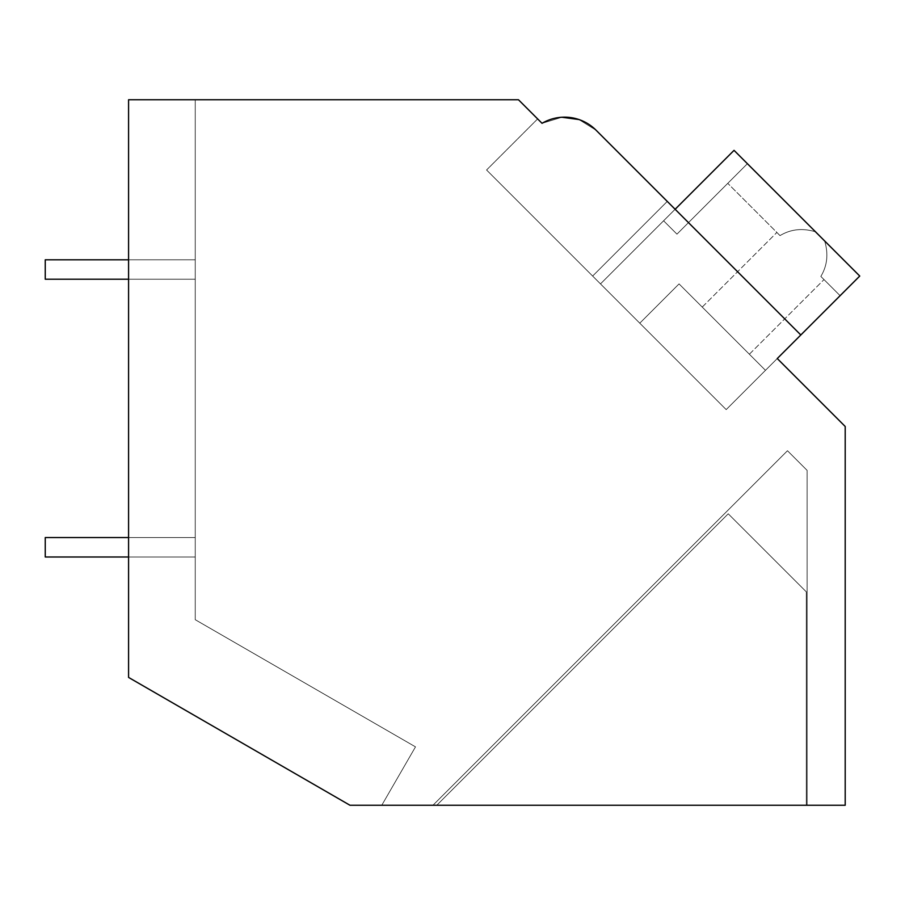 <?xml version="1.0" encoding="UTF-8"?>
<svg xmlns="http://www.w3.org/2000/svg" width="905" height="905" viewBox="0 0 905 905"><rect width="100%" height="100%" fill="white"/><g stroke="black" fill="none" stroke-linecap="round" stroke-linejoin="round"><path stroke-width="0.68" stroke-dasharray="4.53 3.39" d="M561.869 117.243L542.038 123.318L537.638 118.917L542.038 123.318C561.609 113.238 579.607 115.523 596.033 130.173L667.268 201.408L592.639 276.048L667.268 201.408L675.13 209.27L600.49 283.899L726.195 409.603L800.823 334.974L596.033 130.173L675.13 209.27L600.49 283.899L592.639 276.048L667.268 201.408L592.639 276.048L486.573 169.993L726.195 409.603L777.259 358.538L845.202 426.481L845.202 805.258L349.975 805.258L381.774 805.258L415.497 746.863L195.242 619.699L195.242 99.742L128.578 99.742L128.578 677.426L349.975 805.258L128.578 677.426L128.578 99.742L518.463 99.742L542.038 123.318A44.447 44.447 0 0 1 596.033 130.173L578.883 119.505M128.578 99.742L195.242 99.742L128.578 99.742L195.242 99.742L128.578 99.742L195.242 99.742L128.578 99.742L195.242 99.742L128.578 99.742L195.242 99.742L128.578 99.742L195.242 99.742L128.578 99.742L195.242 99.742L128.578 99.742L195.242 99.742L128.578 99.742L195.242 99.742L128.578 99.742L195.242 99.742L128.578 99.742L195.242 99.742L128.578 99.742L195.242 99.742L128.578 99.742L195.242 99.742L128.578 99.742L195.242 99.742L195.242 619.699L415.497 746.863L381.774 805.258L415.497 746.863L195.242 619.699L195.242 99.742L195.242 619.699L415.497 746.863L381.774 805.258L415.497 746.863L195.242 619.699L195.242 99.742L195.242 619.699L415.497 746.863L381.774 805.258L415.497 746.863L195.242 619.699L195.242 99.742L195.242 619.699L415.497 746.863L381.774 805.258L415.497 746.863L195.242 619.699L195.242 99.742L195.242 619.699L415.497 746.863L381.774 805.258L415.497 746.863L195.242 619.699L195.242 99.742L195.242 619.699L415.497 746.863L381.774 805.258L415.497 746.863L195.242 619.699L195.242 99.742L195.242 619.699L415.497 746.863L381.774 805.258L415.497 746.863L195.242 619.699L195.242 99.742L195.242 619.699L415.497 746.863L381.774 805.258L415.497 746.863L195.242 619.699L195.242 99.742L195.242 619.699L415.497 746.863L381.774 805.258L415.497 746.863L195.242 619.699L195.242 99.742L195.242 619.699L415.497 746.863L381.774 805.258L415.497 746.863L195.242 619.699L195.242 99.742L195.242 619.699L415.497 746.863L381.774 805.258L415.497 746.863L195.242 619.699L195.242 99.742L195.242 619.699L415.497 746.863L381.774 805.258L415.497 746.863L195.242 619.699L195.242 99.742L195.242 619.699L415.497 746.863L381.774 805.258L415.497 746.863L195.242 619.699L195.242 99.742L195.242 619.699L415.497 746.863L381.774 805.258L415.497 746.863L195.242 619.699L195.242 99.742L195.242 619.699L415.497 746.863L381.774 805.258L349.975 805.258L381.774 805.258L349.975 805.258L381.774 805.258L349.975 805.258L381.774 805.258L349.975 805.258L381.774 805.258L349.975 805.258L381.774 805.258L349.975 805.258L381.774 805.258L349.975 805.258L381.774 805.258L349.975 805.258L381.774 805.258L349.975 805.258L381.774 805.258L349.975 805.258L381.774 805.258L349.975 805.258L381.774 805.258L349.975 805.258L381.774 805.258L349.975 805.258L381.774 805.258L349.975 805.258L381.774 805.258L349.975 805.258L128.578 677.426L128.578 99.742L128.578 677.426L349.975 805.258L128.578 677.426L128.578 99.742L128.578 677.426L349.975 805.258L128.578 677.426L128.578 99.742L128.578 677.426L128.578 99.742L128.578 677.426L349.975 805.258L128.578 677.426L349.975 805.258L128.578 677.426L128.578 99.742L128.578 677.426L128.578 99.742L128.578 677.426L349.975 805.258L128.578 677.426L349.975 805.258L128.578 677.426L128.578 99.742L128.578 677.426L128.578 99.742L128.578 677.426L349.975 805.258L128.578 677.426L349.975 805.258L128.578 677.426L128.578 99.742L128.578 677.426L128.578 99.742L128.578 677.426L349.975 805.258L128.578 677.426L349.975 805.258L128.578 677.426L128.578 99.742L128.578 677.426L128.578 99.742L128.578 677.426L349.975 805.258L128.578 677.426L349.975 805.258L128.578 677.426L128.578 99.742L128.578 677.426L128.578 99.742L128.578 677.426L349.975 805.258L128.578 677.426L349.975 805.258L128.578 677.426L128.578 99.742M436.776 805.258L806.321 805.258L806.321 591.859L728.242 513.791L436.776 805.258L806.321 805.258L806.321 591.859L728.242 513.791L436.776 805.258L806.321 805.258L806.321 591.859L728.242 513.791L436.776 805.258L806.321 805.258L806.321 591.859L728.242 513.791L436.776 805.258L806.321 805.258L806.321 591.859L728.242 513.791L436.776 805.258L806.321 805.258L806.321 591.859L728.242 513.791L436.776 805.258L806.321 805.258L806.321 591.859L728.242 513.791L436.776 805.258L806.321 805.258L806.321 591.859L728.242 513.791L436.776 805.258L806.321 805.258L806.321 591.859L728.242 513.791L436.776 805.258L806.321 805.258L806.321 591.859L728.242 513.791L436.776 805.258L806.321 805.258L806.321 591.859L728.242 513.791L436.776 805.258L806.321 805.258L806.321 591.859L728.242 513.791L436.776 805.258L806.321 805.258L806.321 591.859L728.242 513.791L436.776 805.258L806.321 805.258L806.321 591.859L728.242 513.791L436.776 805.258L806.321 805.258L806.321 591.859L728.242 513.791L436.776 805.258L806.321 805.258L806.321 591.859L728.242 513.791L436.776 805.258M432.952 805.258L807.113 805.258L807.113 470.374L787.474 450.735L432.952 805.258L807.113 805.258L807.113 470.374L787.474 450.735L432.952 805.258L807.113 805.258L807.113 470.374L787.474 450.735L432.952 805.258L807.113 805.258L807.113 470.374L787.474 450.735L432.952 805.258L807.113 805.258L807.113 470.374L787.474 450.735L432.952 805.258L807.113 805.258L807.113 470.374L787.474 450.735L432.952 805.258L807.113 805.258L807.113 470.374L787.474 450.735L432.952 805.258L807.113 805.258L807.113 470.374L787.474 450.735L432.952 805.258L807.113 805.258L807.113 470.374L787.474 450.735L432.952 805.258L807.113 805.258L807.113 470.374L787.474 450.735L432.952 805.258L807.113 805.258L807.113 470.374L787.474 450.735L432.952 805.258L807.113 805.258L807.113 470.374L787.474 450.735L432.952 805.258L807.113 805.258L807.113 470.374L787.474 450.735L432.952 805.258L807.113 805.258L807.113 470.374L787.474 450.735L432.952 805.258M578.951 119.539L596.033 130.173C579.607 115.523 561.609 113.238 542.038 123.318L561.948 117.231L542.038 123.318C561.609 113.238 579.607 115.523 596.033 130.173L675.13 209.27L600.49 283.899L592.639 276.048L667.268 201.408L675.13 209.27L600.49 283.899L592.639 276.048L667.268 201.408L675.13 209.27L600.49 283.899L592.639 276.048L667.268 201.408L675.13 209.27L600.49 283.899L592.639 276.048L667.268 201.408L596.033 130.173L578.951 119.539L596.033 130.173C579.607 115.523 561.609 113.238 542.038 123.318L561.948 117.231L542.038 123.318C561.609 113.238 579.607 115.523 596.033 130.173L675.13 209.27L600.49 283.899L592.639 276.048L667.268 201.408L675.13 209.27L600.49 283.899L592.639 276.048L667.268 201.408L675.13 209.27L600.49 283.899L592.639 276.048L667.268 201.408L675.13 209.27L600.49 283.899L592.639 276.048L667.268 201.408L596.033 130.173L578.951 119.539L596.033 130.173L675.13 209.27L600.49 283.899L592.639 276.048L667.268 201.408L675.13 209.27L600.49 283.899L592.639 276.048L667.268 201.408L596.033 130.173C579.607 115.523 561.609 113.238 542.038 123.318L561.948 117.231L542.038 123.318C561.609 113.238 579.607 115.523 596.033 130.173L578.951 119.539L596.033 130.173C579.664 115.523 561.666 113.238 542.038 123.318L537.638 118.917L486.573 169.993L537.638 118.917M675.13 209.27L600.49 283.899L734.046 150.343L815.518 231.816C802.599 227.89 790.766 229.157 780.019 235.605C790.789 229.146 802.622 227.89 815.518 231.816L734.046 150.343L859.75 276.048L734.046 150.343L663.603 220.797L734.046 150.343L815.518 231.816C802.599 227.89 790.766 229.157 780.019 235.605C790.789 229.146 802.622 227.89 815.518 231.816L734.046 150.343L600.49 283.899L734.046 150.343L859.75 276.048L734.046 150.343L663.603 220.797L734.046 150.343L815.518 231.816C802.599 227.89 790.766 229.157 780.019 235.605C790.789 229.146 802.622 227.89 815.518 231.816L734.046 150.343L600.49 283.899L734.046 150.343L859.75 276.048L734.046 150.343L663.603 220.797L734.046 150.343L815.518 231.816C802.599 227.89 790.766 229.157 780.019 235.605C790.789 229.146 802.622 227.89 815.518 231.816L734.046 150.343L600.49 283.899L734.046 150.343L859.75 276.048L734.046 150.343L663.603 220.797L734.046 150.343L815.518 231.816C802.599 227.89 790.766 229.157 780.019 235.605C790.789 229.146 802.622 227.89 815.518 231.816L734.046 150.343L600.49 283.899L734.046 150.343L859.75 276.048L734.046 150.343L600.49 283.899L734.046 150.343L859.75 276.048L734.046 150.343L600.49 283.899L675.13 209.27L600.49 283.899L675.13 209.27L600.49 283.899L592.639 276.048L600.49 283.899L675.13 209.27L667.268 201.408L675.13 209.27L667.268 201.408L592.639 276.048L667.268 201.408L800.823 334.974L726.195 409.603L800.823 334.974L777.259 358.538L800.823 334.974L675.13 209.27L800.823 334.974L777.259 358.538L800.823 334.974L675.13 209.27L800.823 334.974L675.13 209.27L800.823 334.974L777.259 358.538L800.823 334.974L777.259 358.538L800.823 334.974L675.13 209.27L600.49 283.899L726.195 409.603L800.823 334.974L675.13 209.27L600.49 283.899L726.195 409.603L800.823 334.974L675.13 209.27L600.49 283.899L726.195 409.603L800.823 334.974L675.13 209.27L600.49 283.899L726.195 409.603L800.823 334.974L675.13 209.27L600.49 283.899L726.195 409.603L800.823 334.974L675.13 209.27L600.49 283.899L726.195 409.603L800.823 334.974L675.13 209.27L600.49 283.899L726.195 409.603L800.823 334.974L675.13 209.27L600.49 283.899L726.195 409.603L777.259 358.538L726.195 409.603L777.259 358.538L726.195 409.603L777.259 358.538L726.195 409.603L765.472 370.326L679.055 283.899L639.778 323.187L726.195 409.603L765.472 370.326L679.055 283.899L639.778 323.187L726.195 409.603L765.472 370.326L679.055 283.899L639.778 323.187L679.055 283.899L765.472 370.326L679.055 283.899L639.778 323.187L726.195 409.603L765.472 370.326L679.055 283.899L639.778 323.187L726.195 409.603L765.472 370.326L679.055 283.899L639.778 323.187L679.055 283.899L765.472 370.326L679.055 283.899L639.778 323.187L726.195 409.603L765.472 370.326L679.055 283.899L639.778 323.187L726.195 409.603L765.472 370.326L679.055 283.899L639.778 323.187L679.055 283.899L765.472 370.326L679.055 283.899L639.778 323.187L726.195 409.603L765.472 370.326L679.055 283.899L639.778 323.187L726.195 409.603L600.49 283.899L726.195 409.603L600.49 283.899L726.195 409.603L600.49 283.899L726.195 409.603L600.49 283.899L639.778 323.187L679.055 283.899L639.778 323.187L600.49 283.899L726.195 409.603L859.75 276.048L765.472 370.326L679.055 283.899L765.472 370.326L859.75 276.048L840.112 295.686L859.75 276.048L824.636 240.934C828.561 253.83 827.306 265.663 820.846 276.421L840.112 295.686L820.846 276.421C827.306 265.663 828.561 253.83 824.636 240.934L747.406 163.703L676.963 234.146L747.406 163.703L676.963 234.146L663.603 220.797L676.963 234.146L747.406 163.703L676.963 234.146L663.603 220.797L676.963 234.146L747.406 163.703L676.963 234.146L663.603 220.797L676.963 234.146L747.406 163.703L676.963 234.146L663.603 220.797L676.963 234.146L747.406 163.703L676.963 234.146L663.603 220.797L676.963 234.146L747.406 163.703L676.963 234.146L663.603 220.797L676.963 234.146L747.406 163.703L676.963 234.146L663.603 220.797L676.963 234.146L747.406 163.703L734.046 150.343L824.636 240.934C828.561 253.83 827.306 265.663 820.846 276.421L840.112 295.686L859.75 276.048L726.195 409.603L600.49 283.899L726.195 409.603L859.75 276.048L840.112 295.686L820.846 276.421C827.306 265.663 828.561 253.83 824.636 240.934L820.077 236.375L824.636 240.934C828.561 253.83 827.306 265.663 820.846 276.421L840.112 295.686L859.75 276.048L824.636 240.934C828.561 253.83 827.306 265.663 820.846 276.421L840.112 295.686L859.75 276.048L824.636 240.934C828.561 253.83 827.306 265.663 820.846 276.421L840.112 295.686L820.846 276.421C827.306 265.663 828.561 253.83 824.636 240.934L734.046 150.343L600.49 283.899L726.195 409.603L859.75 276.048L765.472 370.326L859.75 276.048L840.112 295.686L859.75 276.048L824.636 240.934C828.561 253.83 827.306 265.663 820.846 276.421L840.112 295.686L820.846 276.421C827.306 265.663 828.561 253.83 824.636 240.934L820.077 236.375L824.636 240.934C828.561 253.83 827.306 265.663 820.846 276.421L840.112 295.686L859.75 276.048L824.636 240.934C828.561 253.83 827.306 265.663 820.846 276.421L840.112 295.686L859.75 276.048L840.112 295.686L820.846 276.421C827.306 265.663 828.561 253.83 824.636 240.934L815.518 231.816C802.622 227.89 790.789 229.146 780.019 235.605L727.767 183.342L780.019 235.605C790.766 229.157 802.599 227.89 815.518 231.816L734.046 150.343L600.49 283.899L726.195 409.603L859.75 276.048L824.636 240.934C828.561 253.83 827.306 265.663 820.846 276.421L840.112 295.686L859.75 276.048L824.636 240.934C828.561 253.83 827.306 265.663 820.846 276.421L840.112 295.686L820.846 276.421C827.306 265.663 828.561 253.83 824.636 240.934L859.75 276.048L765.472 370.326L859.75 276.048L840.112 295.686L859.75 276.048L824.636 240.934L859.75 276.048L726.195 409.603L600.49 283.899L726.195 409.603L859.75 276.048L734.046 150.343L663.603 220.797L676.963 234.146L663.603 220.797L734.046 150.343L859.75 276.048L765.472 370.326L859.75 276.048L840.112 295.686L859.75 276.048L815.518 231.816C802.622 227.89 790.789 229.146 780.019 235.605C790.766 229.157 802.599 227.89 815.518 231.816L734.046 150.343L859.75 276.048L734.046 150.343L600.49 283.899L675.13 209.27L600.49 283.899L675.13 209.27L600.49 283.899L592.639 276.048L600.49 283.899L675.13 209.27L600.49 283.899L675.13 209.27L800.823 334.974M561.948 117.231L542.038 123.318M725.799 330.653L702.235 307.078L725.799 330.653M734.046 150.343L663.603 220.797L734.046 150.343M815.518 231.816C802.622 227.89 790.789 229.146 780.019 235.605C790.766 229.157 802.599 227.89 815.518 231.816M128.578 537.547L45.25 537.547L45.25 556.994L45.25 537.547L195.242 537.547L195.242 556.994L195.242 537.547L195.242 556.994L195.242 537.547L195.242 556.994L195.242 537.547L195.242 556.994L195.242 537.547L195.242 556.994L195.242 537.547L195.242 556.994L195.242 537.547L195.242 556.994L195.242 537.547L195.242 556.994L195.242 537.547L45.25 537.547L45.25 556.994L195.242 556.994L45.25 556.994L45.25 537.547L195.242 537.547L45.25 537.547L45.25 556.994L195.242 556.994L45.25 556.994L45.25 537.547L195.242 537.547L45.25 537.547L45.25 556.994L195.242 556.994L45.25 556.994L45.25 537.547L195.242 537.547L45.25 537.547L45.25 556.994L195.242 556.994L45.25 556.994L45.25 537.547L195.242 537.547L45.25 537.547L45.25 556.994L195.242 556.994L45.25 556.994L45.25 537.547L195.242 537.547L45.25 537.547L45.25 556.994L195.242 556.994L45.25 556.994L45.25 537.547L195.242 537.547L45.25 537.547L45.25 556.994L128.578 556.994M128.578 259.792L45.25 259.792L45.25 279.226L45.25 259.792L195.242 259.792L195.242 279.226L195.242 259.792L195.242 279.226L195.242 259.792L195.242 279.226L195.242 259.792L195.242 279.226L195.242 259.792L195.242 279.226L195.242 259.792L195.242 279.226L195.242 259.792L195.242 279.226L195.242 259.792L195.242 279.226L195.242 259.792L45.25 259.792L45.25 279.226L195.242 279.226L45.25 279.226L45.25 259.792L195.242 259.792L45.25 259.792L45.25 279.226L195.242 279.226L45.25 279.226L45.25 259.792L195.242 259.792L45.25 259.792L45.25 279.226L195.242 279.226L45.25 279.226L45.25 259.792L195.242 259.792L45.25 259.792L45.25 279.226L195.242 279.226L45.25 279.226L45.25 259.792L195.242 259.792L45.25 259.792L45.25 279.226L195.242 279.226L45.25 279.226L45.25 259.792L195.242 259.792L45.25 259.792L45.25 279.226L195.242 279.226L45.25 279.226L45.25 259.792L195.242 259.792L45.25 259.792L45.25 279.226L128.578 279.226M749.374 354.217L824.003 279.577L749.374 354.217M702.235 307.078L776.863 232.449L702.235 307.078"/><path stroke-width="1.36" d="M128.578 99.742L518.463 99.742L542.038 123.318A44.447 44.447 0 0 1 596.033 130.173L800.823 334.974L777.259 358.538L845.202 426.481L845.202 805.258L349.975 805.258L128.578 677.426L128.578 99.742M537.638 118.917L542.038 123.318M578.883 119.505L561.869 117.243M578.951 119.539L561.948 117.231M667.268 201.408L596.033 130.173L667.268 201.408M675.13 209.27L734.046 150.343L859.75 276.048L800.823 334.974M128.578 556.994L45.25 556.994L45.25 537.547L128.578 537.547M128.578 279.226L45.25 279.226L45.25 259.792L128.578 259.792"/></g></svg>
